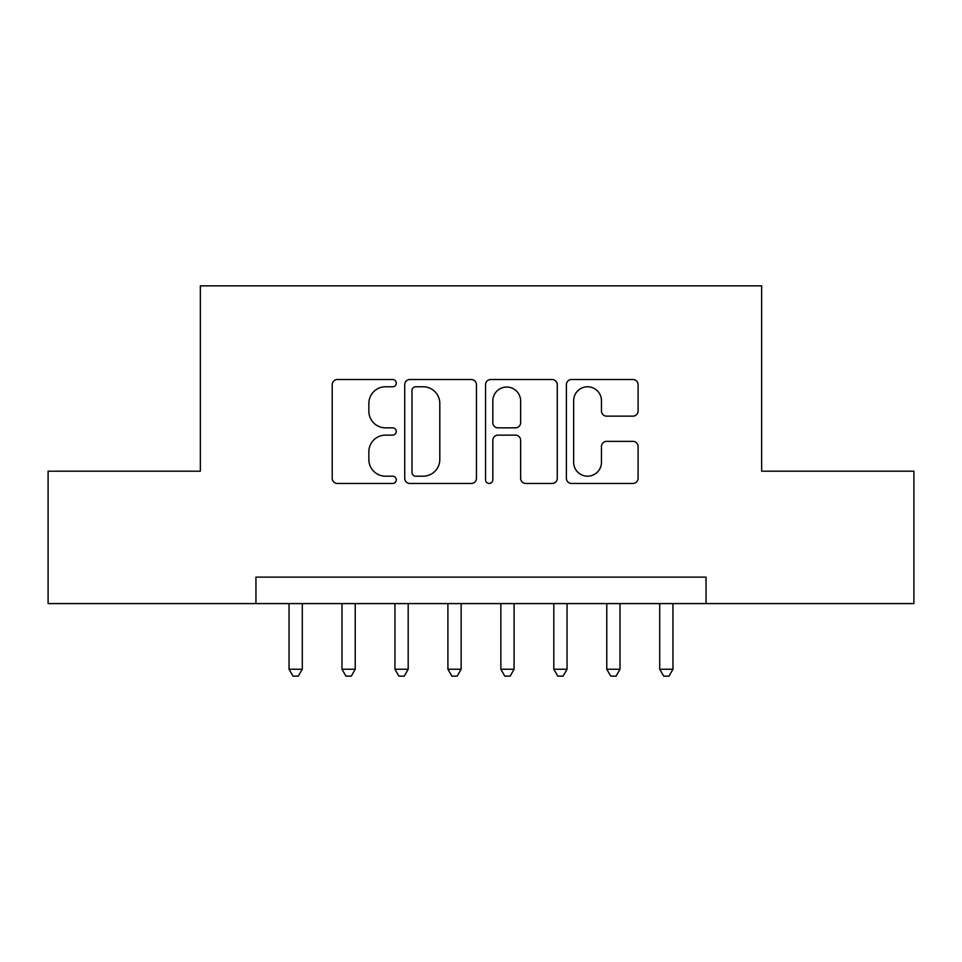 <?xml version="1.0" encoding="UTF-8"?>
<svg xmlns="http://www.w3.org/2000/svg" width="962" height="962" viewBox="0 0 962 962"><rect width="100%" height="100%" fill="white"/><g stroke="black" fill="none" stroke-linecap="round" stroke-linejoin="round"><path stroke-width="1.44" d="M396.272 383.153A3.644 3.644 0 0 0 392.64 379.509L337.409 379.509A5.195 5.195 0 0 0 332.215 384.704L332.215 478.27A5.195 5.195 0 0 0 337.409 483.465L392.64 483.465A3.644 3.644 0 0 0 396.272 479.822A3.644 3.644 0 0 0 392.64 476.19L385.485 476.19A16.631 16.631 0 0 1 368.855 459.559L368.855 451.755A16.631 16.631 0 0 1 385.485 435.125L392.64 435.125A3.644 3.644 0 0 0 396.272 431.493A3.644 3.644 0 0 0 392.64 427.849L385.485 427.849A16.631 16.631 0 0 1 368.855 411.219L368.855 403.415A16.631 16.631 0 0 1 385.485 386.784L392.64 386.784A3.644 3.644 0 0 0 396.272 383.153M632.9 416.149A5.195 5.195 0 0 0 638.107 410.954L638.107 384.704A5.195 5.195 0 0 0 632.9 379.509L571.572 379.509A5.195 5.195 0 0 0 566.377 384.704L566.377 478.27A5.195 5.195 0 0 0 571.572 483.465L632.9 483.465A5.195 5.195 0 0 0 638.107 478.27L638.107 446.56A5.195 5.195 0 0 0 632.9 441.366L606.661 441.366A5.195 5.195 0 0 0 601.454 446.56L601.454 462.289A13.901 13.901 0 0 1 587.554 476.19A13.901 13.901 0 0 1 573.653 462.289L573.653 400.685A13.901 13.901 0 0 1 587.554 386.784A13.901 13.901 0 0 1 601.454 400.685L601.454 410.954A5.195 5.195 0 0 0 606.661 416.149L632.9 416.149M255.94 603.583L48.1 603.583L48.1 471.2L200.349 471.2L200.349 285.858L761.651 285.858L761.651 471.2L913.9 471.2L913.9 603.583L706.06 603.583L706.06 577.116L255.94 577.116L255.94 603.583L706.06 603.583M476.455 384.704A5.195 5.195 0 0 0 471.26 379.509L409.92 379.509A5.195 5.195 0 0 0 404.725 384.704L404.725 478.27A5.195 5.195 0 0 0 409.92 483.465L471.26 483.465A5.195 5.195 0 0 0 476.455 478.27L476.455 384.704M490.74 379.509L552.08 379.509A5.195 5.195 0 0 1 557.275 384.704L557.275 478.27A5.195 5.195 0 0 1 552.08 483.465L525.829 483.465A5.195 5.195 0 0 1 520.634 478.27L520.634 440.319A5.195 5.195 0 0 0 515.44 435.125L498.027 435.125A5.195 5.195 0 0 0 492.821 440.319L492.821 479.822A3.644 3.644 0 0 1 489.189 483.465A3.644 3.644 0 0 1 485.545 479.822L485.545 384.704A5.195 5.195 0 0 1 490.74 379.509M415.632 386.784A3.644 3.644 0 0 0 412.001 390.428L412.001 472.546A3.644 3.644 0 0 0 415.632 476.19L423.172 476.19A16.631 16.631 0 0 0 439.802 459.559L439.802 403.415A16.631 16.631 0 0 0 423.172 386.784L415.632 386.784M520.634 400.95A13.901 13.901 0 0 0 506.733 387.049A13.901 13.901 0 0 0 492.821 400.95L492.821 422.655A5.195 5.195 0 0 0 498.027 427.849L515.44 427.849A5.195 5.195 0 0 0 520.634 422.655L520.634 400.95M289.045 603.583L289.045 669.251L302.284 669.251L302.284 603.583M302.284 669.251L298.304 676.142L293.013 676.142L289.045 669.251M341.991 603.583L341.991 669.251L355.231 669.251L355.231 603.583M355.231 669.251L351.262 676.142L345.971 676.142L341.991 669.251M394.949 603.583L394.949 669.251L408.189 669.251L408.189 603.583M408.189 669.251L404.22 676.142L398.917 676.142L394.949 669.251M447.907 603.583L447.907 669.251L461.147 669.251L461.147 603.583M461.147 669.251L457.166 676.142L451.875 676.142L447.907 669.251M500.853 603.583L500.853 669.251L514.093 669.251L514.093 603.583M514.093 669.251L510.125 676.142L504.834 676.142L500.853 669.251M553.811 603.583L553.811 669.251L567.051 669.251L567.051 603.583M567.051 669.251L563.083 676.142L557.78 676.142L553.811 669.251M606.769 603.583L606.769 669.251L620.009 669.251L620.009 603.583M620.009 669.251L616.029 676.142L610.738 676.142L606.769 669.251M659.716 603.583L659.716 669.251L672.955 669.251L672.955 603.583M672.955 669.251L668.987 676.142L663.696 676.142L659.716 669.251"/></g></svg>
